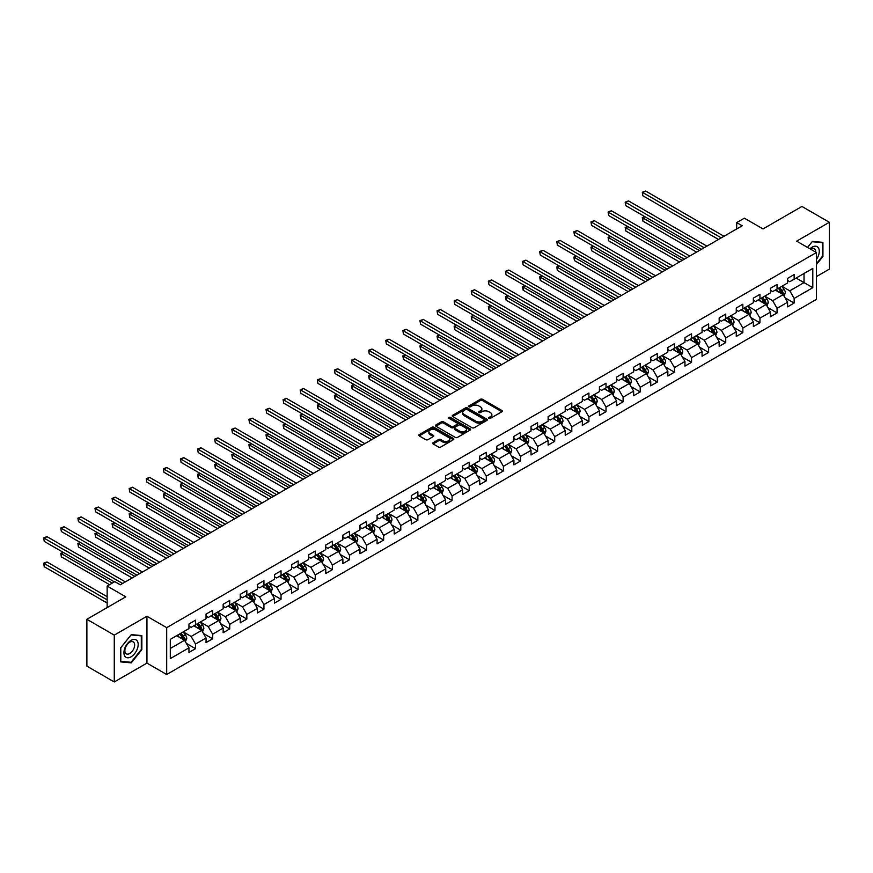 <?xml version="1.0" encoding="UTF-8"?>
<svg xmlns="http://www.w3.org/2000/svg" width="873" height="873" viewBox="0 0 873 873"><rect width="100%" height="100%" fill="white"/><g stroke="black" fill="none" stroke-linecap="round" stroke-linejoin="round"><path stroke-width="1.31" d="M488.945 418.342A1.069 0.611 0 0 0 490.451 418.342L501.888 411.74A1.517 0.884 0 0 0 502.335 411.118A1.517 0.884 0 0 0 501.888 410.496L482.518 399.31A1.517 0.884 0 0 0 480.368 399.31L468.932 405.912A1.069 0.611 0 0 0 470.438 406.785L471.922 405.934A4.867 2.815 0 0 1 478.808 405.934L480.423 406.862A4.867 2.815 0 0 1 481.852 408.848A4.867 2.815 0 0 1 480.423 410.834L478.939 411.696A1.069 0.611 0 0 0 480.445 412.558L481.929 411.707A4.867 2.815 0 0 1 488.815 411.707L490.43 412.645A4.867 2.815 0 0 1 491.859 414.631A4.867 2.815 0 0 1 490.43 416.617L488.945 417.469A1.069 0.611 0 0 0 488.945 418.342L488.945 417.469M433.117 442.687A1.517 0.884 0 0 0 432.681 443.298A1.517 0.884 0 0 0 433.117 443.921L438.562 447.063A1.517 0.884 0 0 0 440.712 447.063L453.403 439.73A1.517 0.884 0 0 0 453.851 439.108A1.517 0.884 0 0 0 453.403 438.486L434.034 427.301A1.517 0.884 0 0 0 431.884 427.301L419.182 434.634A1.517 0.884 0 0 0 418.745 435.256A1.517 0.884 0 0 0 419.182 435.878L425.751 439.665A1.517 0.884 0 0 0 427.901 439.665L433.335 436.533A1.517 0.884 0 0 0 433.783 435.911A1.517 0.884 0 0 0 433.335 435.289L430.083 433.412A4.07 2.346 0 0 1 428.894 431.742A4.07 2.346 0 0 1 431.404 429.571A4.07 2.346 0 0 1 435.834 430.083L448.591 437.449A4.07 2.346 0 0 1 449.781 439.108A4.07 2.346 0 0 1 447.271 441.28A4.07 2.346 0 0 1 442.84 440.767L440.712 439.545A1.517 0.884 0 0 0 438.562 439.545L433.117 442.687L433.117 443.921L438.562 440.81L438.562 439.545M816.408 276.599L829.35 269.124L829.35 222.288L801.938 206.454L763.013 228.933L744.374 218.174L736.703 222.604L742.192 225.769L120.31 584.801L114.832 581.636L107.15 586.067L107.15 607.586M114.276 635.129L114.276 681.966L146.948 663.109L146.948 616.262L114.276 635.129L86.874 619.295L125.788 596.826L107.15 586.067M146.948 616.262L166.688 627.654L816.408 252.537L816.408 299.384L166.688 674.502L166.688 627.654M829.35 222.288L796.678 241.144L816.408 252.537M472.031 427.737A1.517 0.884 0 0 0 474.181 427.737L486.883 420.404A1.517 0.884 0 0 0 487.32 419.782A1.517 0.884 0 0 0 486.883 419.16L467.502 407.986A1.517 0.884 0 0 0 465.353 407.986L452.651 415.308A1.517 0.884 0 0 0 452.214 415.93A1.517 0.884 0 0 0 452.651 416.552L472.031 427.737M449.366 418.571A1.069 0.611 0 0 1 450.446 418.724L450.446 417.458L470.143 428.829A1.517 0.884 0 0 1 470.591 429.451A1.517 0.884 0 0 1 470.143 430.073L457.441 437.406A1.517 0.884 0 0 1 455.291 437.406L435.922 426.22L435.922 424.976A1.517 0.884 0 0 0 435.474 425.598A1.517 0.884 0 0 0 435.922 426.22M435.922 424.976L441.356 421.834A1.517 0.884 0 0 1 443.506 421.834L451.363 426.373A1.517 0.884 0 0 0 453.513 426.373L457.125 424.289A1.517 0.884 0 0 0 457.572 423.667A1.517 0.884 0 0 0 457.125 423.045L448.94 418.331A1.069 0.611 0 0 1 450.446 417.458M114.276 681.966L86.874 666.143L86.874 619.295M186.364 643.39L195.519 648.672L195.519 644.056L206.05 637.977L206.05 642.593L212.63 638.796L212.63 634.18L223.15 628.102L223.15 632.718L229.73 628.92L229.73 624.304L240.261 618.226L240.261 622.842L246.83 619.044L246.83 614.428L257.36 608.35L257.36 612.966L263.941 609.168L263.941 604.553L274.46 598.474L274.46 603.101L281.041 599.293L281.041 594.677L291.571 588.598L291.571 593.225L298.14 589.428L298.14 584.801L308.671 578.723L308.671 583.35L315.251 579.552L315.251 574.925L325.771 568.847L325.771 573.474L332.351 569.676L332.351 565.049L342.882 558.971L342.882 563.598L349.462 559.8L349.462 555.173L359.982 549.106L359.982 553.722L366.562 549.925L366.562 545.309L377.081 539.23L377.081 543.846L383.662 540.049L383.662 535.433L394.192 529.354L394.192 533.97L400.772 530.173L400.772 525.557L411.292 519.479L411.292 524.095L417.872 520.297L417.872 515.681L428.403 509.603L428.403 514.219L434.972 510.421L434.972 505.805L445.503 499.727L445.503 504.343L452.083 500.545L452.083 495.929L462.603 489.851L462.603 494.478L469.183 490.681L469.183 486.054L479.714 479.975L479.714 484.602L486.283 480.805L486.283 476.178L496.813 470.1L496.813 474.726L503.394 470.929L503.394 466.302L513.913 460.224L513.913 464.851L520.494 461.053L520.494 456.426L531.024 450.348L531.024 454.975L537.593 451.177L537.593 446.55L548.124 440.483L548.124 445.099L554.704 441.301L554.704 436.686L565.224 430.607L565.224 435.223L571.804 431.426L571.804 426.81L582.335 420.731L582.335 425.347L588.915 421.55L588.915 416.934L599.435 410.856L599.435 415.472L606.015 411.674L606.015 407.058L616.534 400.98L616.534 405.596L623.115 401.798L623.115 397.182L633.645 391.104L633.645 395.731L640.225 391.922L640.225 387.306L650.745 381.228L650.745 385.855L657.325 382.058L657.325 377.431L667.856 371.352L667.856 375.979L674.425 372.182L674.425 367.555L684.956 361.477L684.956 366.103L691.536 362.306L691.536 357.679L702.056 351.601L702.056 356.228L708.636 352.43L708.636 347.803L719.166 341.736L719.166 346.352L725.736 342.554L725.736 337.927L736.266 331.86L736.266 336.476L742.847 332.678L742.847 328.062L753.366 321.984L753.366 326.6L759.947 322.803L759.947 318.187L770.477 312.108L770.477 316.724L777.057 312.927L777.057 308.311L787.577 302.233L787.577 306.849L794.157 303.051L794.157 298.435L812.796 287.675L812.796 268.426L804.022 273.489L804.022 282.612L812.796 287.675M195.519 648.672L188.95 652.469L188.95 647.853L170.3 658.613L170.3 639.363L188.95 628.604L188.95 623.988L195.519 620.19L195.519 624.806L206.05 618.728L206.05 614.112L212.63 610.314L212.63 614.93L223.15 608.852L223.15 604.236L229.73 600.438L229.73 605.054L240.261 598.976L240.261 594.36L246.83 590.563L246.83 595.179L257.36 589.111L257.36 584.484L263.941 580.687L263.941 585.314L274.46 579.236L274.46 574.609L281.041 570.811L281.041 575.438L291.571 569.36L291.571 564.733L298.14 560.935L298.14 565.562L308.671 559.484L308.671 554.857L315.251 551.059L315.251 555.686L325.771 549.608L325.771 544.981L332.351 541.184L332.351 545.811L342.882 539.732L342.882 535.116L349.462 531.319L349.462 535.935L359.982 529.856L359.982 525.24L366.562 521.443L366.562 526.059L377.081 519.981L377.081 515.365L383.662 511.567L383.662 516.183L394.192 510.105L394.192 505.489L400.772 501.691L400.772 506.307L411.292 500.229L411.292 495.613L417.872 491.815L417.872 496.431L428.403 490.353L428.403 485.737L434.972 481.94L434.972 486.556L445.503 480.488L445.503 475.861L452.083 472.064L452.083 476.691L462.603 470.612L462.603 465.986L469.183 462.188L469.183 466.815L479.714 460.737L479.714 456.11L486.283 452.312L486.283 456.939L496.813 450.861L496.813 446.234L503.394 442.436L503.394 447.063L513.913 440.985L513.913 436.369L520.494 432.561L520.494 437.187L531.024 431.109L531.024 426.493L537.593 422.696L537.593 427.312L548.124 421.233L548.124 416.617L554.704 412.82L554.704 417.436L565.224 411.358L565.224 406.742L571.804 402.944L571.804 407.56L582.335 401.482L582.335 396.866L588.915 393.068L588.915 397.684L599.435 391.606L599.435 386.99L606.015 383.192L606.015 387.808L616.534 381.741L616.534 377.114L623.115 373.317L623.115 377.933L633.645 371.865L633.645 367.238L640.225 363.441L640.225 368.068L650.745 361.989L650.745 357.363L657.325 353.565L657.325 358.192L667.856 352.114L667.856 347.487L674.425 343.689L674.425 348.316L684.956 342.238L684.956 337.611L691.536 333.813L691.536 338.44L702.056 332.362L702.056 327.746L708.636 323.938L708.636 328.564L719.166 322.486L719.166 317.87L725.736 314.073L725.736 318.689L736.266 312.61L736.266 307.994L742.847 304.197L742.847 308.813L753.366 302.735L753.366 298.119L759.947 294.321L759.947 298.937L770.477 292.859L770.477 288.243L777.057 284.445L777.057 289.061L787.577 282.983L787.577 278.367L794.157 274.569L794.157 279.185L812.796 268.426M193.773 625.821L201.663 630.382L191.132 636.45L183.243 631.899M188.95 626.072L191.132 627.338L195.519 624.806M191.132 636.45L195.519 644.056M201.663 630.382L206.05 637.977M210.873 615.945L218.763 620.507L208.243 626.585L200.343 622.023M206.05 616.196L208.243 617.462L212.63 614.93M208.243 626.585L212.63 634.18M218.763 620.507L223.15 628.102M227.973 606.069L235.874 610.631L225.343 616.709L217.453 612.148M223.15 606.32L225.343 607.586L229.73 605.054M225.343 616.709L229.73 624.304M235.874 610.631L240.261 618.226M245.084 596.194L252.974 600.755L242.454 606.833L234.553 602.272M240.261 596.445L242.454 597.71L246.83 595.179M242.454 606.833L246.83 614.428M252.974 600.755L257.36 608.35M262.184 586.318L270.073 590.879L259.554 596.957L251.653 592.396M257.36 586.58L259.554 587.845L263.941 585.314M259.554 596.957L263.941 604.553M270.073 590.879L274.46 598.474M279.284 576.442L287.184 581.003L276.654 587.082L268.764 582.52M274.46 576.704L276.654 577.97L281.041 575.438M276.654 587.082L281.041 594.677M287.184 581.003L291.571 588.598M296.394 566.577L304.284 571.128L293.764 577.206L285.864 572.644M291.571 566.828L293.764 568.094L298.14 565.562M293.764 577.206L298.14 584.801M304.284 571.128L308.671 578.723M313.494 556.701L321.384 561.252L310.864 567.33L302.975 562.769M308.671 556.952L310.864 558.218L315.251 555.686M310.864 567.33L315.251 574.925M321.384 561.252L325.771 568.847M330.594 546.825L338.495 551.376L327.964 557.454L320.075 552.904M325.771 547.076L327.964 548.342L332.351 545.811M327.964 557.454L332.351 565.049M338.495 551.376L342.882 558.971M347.705 536.95L355.595 541.5L345.075 547.578L337.174 543.028M342.882 537.201L345.075 538.466L349.462 535.935M345.075 547.578L349.462 555.173M355.595 541.5L359.982 549.106M364.805 527.074L372.706 531.635L362.175 537.703L354.285 533.152M359.982 527.325L362.175 528.591L366.562 526.059M362.175 537.703L366.562 545.309M372.706 531.635L377.081 539.23M381.916 517.198L389.805 521.759L379.275 527.838L371.385 523.276M377.081 517.449L379.275 518.715L383.662 516.183M379.275 527.838L383.662 535.433M389.805 521.759L394.192 529.354M399.016 507.322L406.905 511.884L396.386 517.962L388.485 513.4M394.192 507.573L396.386 508.839L400.772 506.307M396.386 517.962L400.772 525.557M406.905 511.884L411.292 519.479M416.115 497.446L424.016 502.008L413.486 508.086L405.596 503.525M411.292 497.697L413.486 498.963L417.872 496.431M413.486 508.086L417.872 515.681M424.016 502.008L428.403 509.603M433.226 487.571L441.116 492.132L430.585 498.21L422.696 493.649M428.403 487.821L430.585 489.087L434.972 486.556M430.585 498.21L434.972 505.805M441.116 492.132L445.503 499.727M450.326 477.695L458.216 482.256L447.696 488.334L439.796 483.773M445.503 477.957L447.696 479.222L452.083 476.691M447.696 488.334L452.083 495.929M458.216 482.256L462.603 489.851M467.426 467.819L475.327 472.38L464.796 478.459L456.906 473.897M462.603 468.081L464.796 469.347L469.183 466.815M464.796 478.459L469.183 486.054M475.327 472.38L479.714 479.975M484.537 457.954L492.427 462.504L481.907 468.583L474.006 464.021M479.714 458.205L481.907 459.471L486.283 456.939M481.907 468.583L486.283 476.178M492.427 462.504L496.813 470.1M501.637 448.078L509.526 452.629L499.007 458.707L491.106 454.156M496.813 448.329L499.007 449.595L503.394 447.063M499.007 458.707L503.394 466.302M509.526 452.629L513.913 460.224M518.737 438.202L526.637 442.753L516.107 448.831L508.217 444.281M513.913 438.453L516.107 439.719L520.494 437.187M516.107 448.831L520.494 456.426M526.637 442.753L531.024 450.348M535.847 428.327L543.737 432.877L533.217 438.955L525.317 434.405M531.024 428.578L533.217 429.843L537.593 427.312M533.217 438.955L537.593 446.55M543.737 432.877L548.124 440.483M552.947 418.451L560.837 423.012L550.317 429.079L542.428 424.529M548.124 418.702L550.317 419.968L554.704 417.436M550.317 429.079L554.704 436.686M560.837 423.012L565.224 430.607M570.047 408.575L577.948 413.136L567.417 419.215L559.528 414.653M565.224 408.826L567.417 410.092L571.804 407.56M567.417 419.215L571.804 426.81M577.948 413.136L582.335 420.731M587.158 398.699L595.048 403.261L584.528 409.339L576.627 404.777M582.335 398.95L584.528 400.216L588.915 397.684M584.528 409.339L588.915 416.934M595.048 403.261L599.435 410.856M604.258 388.823L612.159 393.385L601.628 399.463L593.738 394.902M599.435 389.074L601.628 390.34L606.015 387.808M601.628 399.463L606.015 407.058M612.159 393.385L616.534 400.98M621.369 378.947L629.258 383.509L618.728 389.587L610.838 385.026M616.534 379.209L618.728 380.475L623.115 377.933M618.728 389.587L623.115 397.182M629.258 383.509L633.645 391.104M638.469 369.072L646.358 373.633L635.839 379.711L627.938 375.15M633.645 369.334L635.839 370.599L640.225 368.068M635.839 379.711L640.225 387.306M646.358 373.633L650.745 381.228M655.568 359.196L663.469 363.757L652.939 369.836L645.049 365.274M650.745 359.458L652.939 360.724L657.325 358.192M652.939 369.836L657.325 377.431M663.469 363.757L667.856 371.352M672.679 349.331L680.569 353.881L670.038 359.96L662.149 355.398M667.856 349.582L670.038 350.848L674.425 348.316M670.038 359.96L674.425 367.555M680.569 353.881L684.956 361.477M689.779 339.455L697.669 344.006L687.149 350.084L679.249 345.533M684.956 339.706L687.149 340.972L691.536 338.44M687.149 350.084L691.536 357.679M697.669 344.006L702.056 351.601M706.879 329.579L714.78 334.13L704.249 340.208L696.359 335.658M702.056 329.83L704.249 331.096L708.636 328.564M704.249 340.208L708.636 347.803M714.78 334.13L719.166 341.736M723.99 319.704L731.88 324.265L721.36 330.332L713.459 325.782M719.166 319.954L721.36 321.22L725.736 318.689M721.36 330.332L725.736 337.927M731.88 324.265L736.266 331.86M741.09 309.828L748.979 314.389L738.46 320.456L730.559 315.906M736.266 310.079L738.46 311.345L742.847 308.813M738.46 320.456L742.847 328.062M748.979 314.389L753.366 321.984M758.19 299.952L766.09 304.513L755.56 310.592L747.67 306.03M753.366 300.203L755.56 301.469L759.947 298.937M755.56 310.592L759.947 318.187M766.09 304.513L770.477 312.108M775.3 290.076L783.19 294.637L772.67 300.716L764.77 296.154M770.477 290.327L772.67 291.593L777.057 289.061M772.67 300.716L777.057 308.311M783.19 294.637L787.577 302.233M796.132 278.05L804.022 282.612L789.77 290.84L781.881 286.279M787.577 280.451L789.77 281.717L794.157 279.185M789.77 290.84L794.157 298.435M146.948 663.109L166.688 674.502M736.703 222.604L736.703 228.933M170.3 648.486L184.563 640.258L176.662 635.697M184.563 640.258L188.95 647.853M785.002 297.769L794.157 303.051M767.902 307.645L777.057 312.927M750.791 317.521L759.947 322.803M733.691 327.397L742.847 332.678M716.58 337.273L725.736 342.554M699.48 347.138L708.636 352.43M682.38 357.013L691.536 362.306M665.27 366.889L674.425 372.182M648.17 376.765L657.325 382.058M631.07 386.641L640.225 391.922M613.959 396.517L623.115 401.798M596.859 406.392L606.015 411.674M579.759 416.268L588.915 421.55M562.649 426.144L571.804 431.426M545.549 436.02L554.704 441.301M528.449 445.896L537.593 451.177M511.338 455.761L520.494 461.053M494.238 465.636L503.394 470.929M477.127 475.512L486.283 480.805M460.027 485.388L469.183 490.681M442.927 495.264L452.083 500.545M425.817 505.14L434.972 510.421M408.717 515.015L417.872 520.297M391.617 524.891L400.772 530.173M374.506 534.767L383.662 540.049M357.406 544.643L366.562 549.925M340.306 554.519L349.462 559.8M323.196 564.384L332.351 569.676M306.096 574.259L315.251 579.552M288.996 584.135L298.14 589.428M271.885 594.011L281.041 599.293M254.785 603.887L263.941 609.168M237.674 613.763L246.83 619.044M220.574 623.638L229.73 628.92M203.474 633.514L212.63 638.796M816.408 264.574L822.933 256.466L822.933 242.356L812.359 241.406L807.525 247.408M120.692 661.898L131.277 662.847L141.852 649.676L141.852 635.577L131.277 634.627L120.692 647.788L120.692 661.898M822.388 256.149L822.933 256.466M141.306 649.359L141.852 649.676M130.153 662.192L131.277 662.847M489.371 418.494L490.43 417.883A4.867 2.815 0 0 0 491.859 415.897L491.859 414.631M481.852 408.848L481.852 410.114A4.867 2.815 0 0 1 480.423 412.1L479.364 412.711M501.888 410.496L501.888 411.74L482.518 400.576A1.517 0.884 0 0 0 480.368 400.576L469.358 406.938M486.883 419.16L486.883 420.404L467.502 409.251A1.517 0.884 0 0 0 465.353 409.251L452.672 416.563M484.188 420.219A1.069 0.611 0 0 0 484.188 419.356L467.186 409.535A1.069 0.611 0 0 0 465.68 409.535L464.12 410.43A4.867 2.815 0 0 0 462.69 412.427A4.867 2.815 0 0 0 464.12 414.413L475.741 421.124A4.867 2.815 0 0 0 482.627 421.124L484.188 420.219L484.188 421.484A1.069 0.611 0 0 0 484.504 421.048L484.504 419.782M462.69 412.427L462.69 413.693A4.867 2.815 0 0 0 464.12 415.679L464.12 414.413M484.188 421.484L482.627 422.39A4.867 2.815 0 0 1 475.741 422.39L464.12 415.679M435.943 426.231L441.356 423.099L441.356 421.834M457.572 423.667L457.572 424.933A1.517 0.884 0 0 1 457.125 425.555L453.513 427.639A1.517 0.884 0 0 1 451.363 427.639L443.506 423.099A1.517 0.884 0 0 0 441.356 423.099M450.446 418.724L470.121 430.083M459.514 431.076A4.07 2.346 0 0 0 463.956 431.589A4.07 2.346 0 0 0 466.466 429.418A4.07 2.346 0 0 0 465.276 427.759L460.78 425.162A1.517 0.884 0 0 0 458.631 425.162L455.019 427.246A1.517 0.884 0 0 0 454.582 427.868A1.517 0.884 0 0 0 455.019 428.479L459.514 431.076L459.514 432.342A4.07 2.346 0 0 0 463.956 432.855A4.07 2.346 0 0 0 466.466 430.684L466.466 429.418M454.582 427.868L454.582 429.134A1.517 0.884 0 0 0 455.019 429.756L455.019 428.479M459.514 432.342L455.019 429.756M449.781 439.108L449.781 440.374A4.07 2.346 0 0 1 447.271 442.546A4.07 2.346 0 0 1 442.84 442.033L440.712 440.81A1.517 0.884 0 0 0 438.562 440.81M428.894 431.742L428.894 433.008A4.07 2.346 0 0 0 430.083 434.678L430.083 433.412M433.335 435.289L433.335 436.533L430.083 434.678M453.403 438.486L453.403 439.73L434.034 428.567A1.517 0.884 0 0 0 431.884 428.567L419.204 435.889L419.182 434.634M784.063 296.133L785.362 292.848A4.114 2.368 -120 0 0 784.052 289.356L781.793 286.333M777.843 291.549L776.304 289.498M644.972 216.733L642.888 217.934L642.888 221.098L696.578 252.101M778.389 288.297L780.648 291.309A4.114 2.368 60 0 1 781.826 293.786L783.146 293.022A4.114 2.368 -120 0 0 781.968 290.556L779.709 287.533M778.672 288.123L781.182 291.484A2.095 1.211 60 0 1 781.564 292.117L783.146 293.022M642.888 221.098L642.288 217.584L699.317 250.518M642.288 217.584L644.732 216.591M721.24 237.86L642.888 192.617L645.627 191.034L723.99 236.277M718.501 239.442L642.888 195.781L642.288 192.267L645.627 191.034M642.888 195.781L642.288 192.267M816.408 259.499A10.083 5.816 120 0 0 818.307 255.942A10.083 5.816 120 0 0 817.685 247.015A10.083 5.816 120 0 0 809.958 248.816M821.711 242.247L822.388 242.639L822.388 256.302L816.408 263.733M807.547 247.43L812.141 241.723L822.388 242.639M815.709 252.133A6.897 3.983 120 0 0 814.291 248.663A6.897 3.983 120 0 0 810.57 249.165M131.059 656.834A10.083 5.816 120 0 0 138.185 644.492A10.083 5.816 120 0 0 131.059 640.378A10.083 5.816 120 0 0 123.933 652.72A10.083 5.816 120 0 0 131.059 656.834M129.761 653.495A6.897 3.983 120 0 0 134.267 647.417A6.897 3.983 120 0 0 133.209 641.884A6.897 3.983 120 0 0 129.761 642.222A6.897 3.983 120 0 0 125.254 648.301A6.897 3.983 120 0 0 126.312 653.833A6.897 3.983 120 0 0 129.761 653.495M120.801 647.69L131.059 634.944L141.306 635.86L141.306 649.523L131.059 662.28L120.801 661.363L120.78 647.679M140.629 635.468L141.306 635.86M766.952 306.008L768.262 302.724A4.114 2.368 -120 0 0 766.952 299.221L764.683 296.209M760.743 301.425L759.204 299.374M627.862 226.609L625.777 227.809L625.777 230.974L679.467 261.976M761.289 298.162L763.548 301.185A4.114 2.368 60 0 1 764.726 303.662L766.036 302.898A4.114 2.368 -120 0 0 764.868 300.432L762.598 297.409M761.572 297.999L764.082 301.349A2.095 1.211 60 0 1 764.464 301.993L766.036 302.898M625.777 230.974L625.177 227.46L682.217 260.394M625.177 227.46L627.622 226.467M749.852 315.884L751.151 312.599A4.114 2.368 -120 0 0 749.842 309.097L747.583 306.085M743.632 311.301L742.094 309.249M610.762 236.485L608.677 237.685L608.677 240.85L662.367 271.852M744.178 308.038L746.448 311.061A4.114 2.368 60 0 1 747.615 313.538L748.936 312.774A4.114 2.368 -120 0 0 747.757 310.308L745.498 307.285M744.473 307.874L746.982 311.224A2.095 1.211 60 0 1 747.353 311.868L748.936 312.774M608.677 240.85L608.077 237.336L665.106 270.27M608.077 237.336L610.522 236.343M704.14 247.725L625.777 202.492L628.527 200.91L706.879 246.142M701.401 249.307L625.777 205.657L625.177 202.143L628.527 200.91M625.777 205.657L625.177 202.143M687.04 257.6L608.677 212.368L611.416 210.786L689.779 256.018M684.301 259.183L608.677 215.533L608.077 212.019L611.416 210.786M608.677 215.533L608.077 212.019M732.742 325.76L734.051 322.475A4.114 2.368 -120 0 0 732.742 318.972L730.472 315.95M726.532 321.177L724.994 319.125M593.662 246.361L591.578 247.561L591.578 250.726L645.267 281.717M727.078 317.914L729.337 320.937A4.114 2.368 60 0 1 730.515 323.414L731.836 322.65A4.114 2.368 -120 0 0 730.657 320.184L728.398 317.161M727.362 317.75L729.872 321.1A2.095 1.211 60 0 1 730.254 321.744L731.836 322.65M591.578 250.726L590.966 247.212L648.006 280.135M590.966 247.212L593.422 246.219M715.642 335.636L716.951 332.351A4.114 2.368 -120 0 0 715.631 328.848L713.372 325.825M709.433 331.042L707.894 328.99M576.551 256.236L574.467 257.437L574.467 260.601L628.156 291.593M709.978 327.79L712.237 330.812A4.114 2.368 60 0 1 713.416 333.279L714.725 332.526A4.114 2.368 -120 0 0 713.557 330.049L711.288 327.037M710.262 327.626L712.772 330.976A2.095 1.211 60 0 1 713.154 331.609L714.725 332.526M574.467 260.601L573.867 257.088L630.906 290.011M573.867 257.088L576.311 256.095M698.542 345.512L699.84 342.227A4.114 2.368 -120 0 0 698.531 338.724L696.272 335.701M692.322 340.917L690.783 338.866M559.451 266.101L557.367 267.313L557.367 270.477L611.056 301.469M692.867 337.665L695.137 340.688A4.114 2.368 60 0 1 696.305 343.154L697.625 342.402A4.114 2.368 -120 0 0 696.447 339.924L694.188 336.913M693.151 337.502L695.672 340.852A2.095 1.211 60 0 1 696.043 341.485L697.625 342.402M557.367 270.477L556.767 266.963L613.795 299.886M556.767 266.963L559.211 265.97M669.929 267.476L591.578 222.244L594.317 220.662L672.679 265.894M667.19 269.059L591.578 225.409L590.966 221.895L594.317 220.662M591.578 225.409L590.966 221.895M652.829 277.352L574.467 232.109L577.217 230.527L655.568 275.77M650.09 278.934L574.467 235.274L573.867 231.771L577.217 230.527M574.467 235.274L573.867 231.771M635.73 287.228L557.367 241.985L560.106 240.402L638.469 285.646M632.99 288.81L557.367 245.149L556.767 241.635L560.106 240.402M557.367 245.149L556.767 241.635M618.619 297.104L540.267 251.861L543.006 250.278L621.369 295.521M615.88 298.686L540.267 255.025L539.656 251.511L543.006 250.278M540.267 255.025L539.656 251.511M601.519 306.98L523.156 261.736L525.895 260.154L604.258 305.397M598.78 308.562L523.156 264.901L522.556 261.387L525.895 260.154M523.156 264.901L522.556 261.387M584.419 316.855L506.056 271.612L508.795 270.03L587.158 315.273M581.669 318.438L506.056 274.777L505.456 271.263L508.795 270.03M506.056 274.777L505.456 271.263M567.308 326.731L488.956 281.488L491.695 279.906L570.047 325.149M564.569 328.313L488.956 284.653L488.345 281.139L491.695 279.906M488.956 284.653L488.345 281.139M550.208 336.607L471.846 291.364L474.585 289.781L552.947 335.025M547.469 338.189L471.846 294.528L471.245 291.015L474.585 289.781M471.846 294.528L471.245 291.015M533.108 346.483L454.746 301.24L457.485 299.657L535.847 344.9M530.358 348.065L454.746 304.404L454.146 300.89L457.485 299.657M454.746 304.404L454.146 300.89M515.998 356.348L437.635 311.115L440.385 309.533L518.737 354.765M513.259 357.93L437.635 314.28L437.035 310.766L440.385 309.533M437.635 314.28L437.035 310.766M498.898 366.224L420.535 320.991L423.274 319.409L501.637 364.641M496.159 367.806L420.535 324.156L419.935 320.642L423.274 319.409M420.535 324.156L419.935 320.642M481.787 376.099L403.435 330.867L406.174 329.274L484.537 374.517M479.048 377.682L403.435 334.032L402.835 330.518L406.174 329.274M403.435 334.032L402.835 330.518M464.687 385.975L386.324 340.732L389.074 339.15L467.426 384.393M461.948 387.557L386.324 343.897L385.724 340.394L389.074 339.15M386.324 343.897L385.724 340.394M447.587 395.851L369.224 350.608L371.963 349.025L450.326 394.269M444.848 397.433L369.224 353.772L368.624 350.259L371.963 349.025M369.224 353.772L368.624 350.259M430.476 405.727L352.125 360.484L354.864 358.901L433.226 404.144M427.737 407.309L352.125 363.648L351.513 360.134L354.864 358.901M352.125 363.648L351.513 360.134M413.376 415.603L335.014 370.359L337.764 368.777L416.115 414.02M410.637 417.185L335.014 373.524L334.414 370.01L337.764 368.777M335.014 373.524L334.414 370.01M396.277 425.478L317.914 380.235L320.653 378.653L399.016 423.896M393.537 427.061L317.914 383.4L317.314 379.886L320.653 378.653M317.914 383.4L317.314 379.886M379.166 435.354L300.814 390.111L303.553 388.529L381.916 433.772M376.427 436.937L300.814 393.276L300.203 389.762L303.553 388.529M300.814 393.276L300.203 389.762M362.066 445.23L283.703 399.987L286.442 398.404L364.805 443.648M359.327 446.812L283.703 403.151L283.103 399.638L286.442 398.404M283.703 403.151L283.103 399.638M681.431 355.387L682.741 352.103A4.114 2.368 -120 0 0 681.431 348.6L679.161 345.577M675.222 350.793L673.683 348.742M542.351 275.977L540.267 277.188L540.267 280.353L593.956 311.345M675.767 347.541L678.026 350.564A4.114 2.368 60 0 1 679.205 353.03L680.525 352.277A4.114 2.368 -120 0 0 679.347 349.8L677.077 346.777M676.051 347.378L678.561 350.728A2.095 1.211 60 0 1 678.943 351.361L680.525 352.277M540.267 280.353L539.656 276.839L596.695 309.762M539.656 276.839L542.1 275.846M664.331 365.263L665.641 361.979A4.114 2.368 -120 0 0 664.32 358.476L662.061 355.453M658.122 360.669L656.583 358.617M525.24 285.853L523.156 287.053L523.156 290.229L576.846 321.22M658.668 357.417L660.926 360.44A4.114 2.368 60 0 1 662.105 362.906L663.415 362.153A4.114 2.368 -120 0 0 662.236 359.676L659.977 356.653M658.951 357.253L661.461 360.604A2.095 1.211 60 0 1 661.843 361.236L663.415 362.153M523.156 290.229L522.556 286.715L579.596 319.638M522.556 286.715L525 285.711M647.231 375.139L648.53 371.843A4.114 2.368 -120 0 0 647.22 368.351L644.961 365.329M641.011 370.545L639.473 368.493M508.141 295.729L506.056 296.929L506.056 300.094L559.746 331.096M641.557 367.293L643.827 370.316A4.114 2.368 60 0 1 644.994 372.782L646.315 372.029A4.114 2.368 -120 0 0 645.136 369.552L642.877 366.529M641.841 367.129L644.35 370.479A2.095 1.211 60 0 1 644.732 371.112L646.315 372.029M506.056 300.094L505.456 296.58L562.485 329.514M505.456 296.58L507.9 295.587M630.12 385.004L631.43 381.719A4.114 2.368 -120 0 0 630.12 378.227L627.851 375.204M623.911 380.421L622.373 378.369M491.03 305.605L488.956 306.805L488.956 309.97L542.646 340.972M624.457 377.169L626.716 380.192A4.114 2.368 60 0 1 627.894 382.658L629.215 381.894A4.114 2.368 -120 0 0 628.036 379.428L625.766 376.405M624.741 377.005L627.25 380.355A2.095 1.211 60 0 1 627.632 380.988L629.215 381.894M488.956 309.97L488.345 306.456L545.385 339.39M488.345 306.456L490.79 305.463M613.021 394.88L614.319 391.595A4.114 2.368 -120 0 0 613.01 388.103L610.751 385.08M606.8 390.296L605.273 388.245M473.93 315.48L471.846 316.681L471.846 319.845L525.535 350.848M607.346 387.045L609.616 390.056A4.114 2.368 60 0 1 610.794 392.534L612.104 391.77A4.114 2.368 -120 0 0 610.925 389.303L608.667 386.281M607.641 386.87L610.151 390.231A2.095 1.211 60 0 1 610.533 390.864L612.104 391.77M471.846 319.845L471.245 316.332L528.274 349.265M471.245 316.332L473.69 315.339M595.921 404.756L597.219 401.471A4.114 2.368 -120 0 0 595.91 397.979L593.651 394.956M589.701 400.172L588.162 398.121M456.83 325.356L454.746 326.557L454.746 329.721L508.435 360.724M590.246 396.92L592.505 399.932A4.114 2.368 60 0 1 593.684 402.409L595.004 401.645A4.114 2.368 -120 0 0 593.826 399.179L591.567 396.156M590.53 396.746L593.04 400.096A2.095 1.211 60 0 1 593.422 400.74L595.004 401.645M454.746 329.721L454.146 326.207L511.174 359.141M454.146 326.207L456.59 325.214M578.81 414.631L580.119 411.347A4.114 2.368 -120 0 0 578.81 407.844L576.54 404.832M572.601 410.048L571.062 407.997M439.719 335.232L437.635 336.432L437.635 339.597L491.335 370.599M573.146 406.785L575.405 409.808A4.114 2.368 60 0 1 576.584 412.285L577.893 411.521A4.114 2.368 -120 0 0 576.726 409.055L574.456 406.032M573.43 406.622L575.94 409.972A2.095 1.211 60 0 1 576.322 410.616L577.893 411.521M437.635 339.597L437.035 336.083L494.074 369.017M437.035 336.083L439.479 335.09M561.71 424.507L563.009 421.223A4.114 2.368 -120 0 0 561.699 417.72L559.44 414.708M555.49 419.924L553.951 417.872M422.619 345.108L420.535 346.308L420.535 349.473L474.225 380.475M556.036 416.661L558.305 419.684A4.114 2.368 60 0 1 559.484 422.161L560.793 421.397A4.114 2.368 -120 0 0 559.615 418.931L557.356 415.908M556.33 416.497L558.84 419.848A2.095 1.211 60 0 1 559.222 420.491L560.793 421.397M420.535 349.473L419.935 345.959L476.964 378.882M419.935 345.959L422.379 344.966M544.61 434.383L545.909 431.098A4.114 2.368 -120 0 0 544.599 427.595L542.329 424.573M538.39 429.8L536.851 427.737M405.519 354.984L403.435 356.184L403.435 359.349L457.125 390.34M538.936 426.537L541.195 429.56A4.114 2.368 60 0 1 542.373 432.037L543.693 431.273A4.114 2.368 -120 0 0 542.515 428.796L540.256 425.784M539.219 426.373L541.729 429.723A2.095 1.211 60 0 1 542.111 430.356L543.693 431.273M403.435 359.349L402.835 355.835L459.864 388.758M402.835 355.835L405.279 354.842M527.499 444.259L528.809 440.974A4.114 2.368 -120 0 0 527.499 437.471L525.23 434.448M521.29 439.665L519.751 437.613M388.409 364.849L386.324 366.06L386.324 369.224L440.014 400.216M521.836 436.413L524.095 439.435A4.114 2.368 60 0 1 525.273 441.902L526.583 441.149A4.114 2.368 -120 0 0 525.415 438.672L523.145 435.66M522.119 436.249L524.629 439.599A2.095 1.211 60 0 1 525.011 440.232L526.583 441.149M386.324 369.224L385.724 365.711L442.764 398.634M385.724 365.711L388.169 364.718M510.399 454.135L511.698 450.85A4.114 2.368 -120 0 0 510.389 447.347L508.13 444.324M504.179 449.54L502.641 447.489M371.309 374.724L369.224 375.936L369.224 379.1L422.914 410.092M504.725 446.289L506.995 449.311A4.114 2.368 60 0 1 508.162 451.778L509.483 451.025A4.114 2.368 -120 0 0 508.304 448.547L506.045 445.525M505.02 446.125L507.529 449.475A2.095 1.211 60 0 1 507.9 450.108L509.483 451.025M369.224 379.1L368.624 375.586L425.653 408.509M368.624 375.586L371.069 374.593M493.289 464.01L494.598 460.726A4.114 2.368 -120 0 0 493.289 457.223L491.019 454.2M487.079 459.416L485.541 457.365M354.209 384.6L352.125 385.811L352.125 388.976L405.814 419.968M487.625 456.164L489.884 459.187A4.114 2.368 60 0 1 491.062 461.653L492.383 460.9A4.114 2.368 -120 0 0 491.204 458.423L488.945 455.4M487.909 456.001L490.419 459.351A2.095 1.211 60 0 1 490.801 459.984L492.383 460.9M352.125 388.976L351.513 385.462L408.553 418.385M351.513 385.462L353.969 384.469M476.189 473.886L477.498 470.602A4.114 2.368 -120 0 0 476.178 467.099L473.919 464.076M469.98 469.292L468.441 467.241M337.098 394.476L335.014 395.676L335.014 398.841L388.703 429.843M470.525 466.04L472.784 469.063A4.114 2.368 60 0 1 473.963 471.529L475.272 470.776A4.114 2.368 -120 0 0 474.104 468.299L471.835 465.276M470.809 465.876L473.319 469.227A2.095 1.211 60 0 1 473.701 469.86L475.272 470.776M335.014 398.841L334.414 395.338L391.453 428.261M334.414 395.338L336.858 394.334M459.089 483.762L460.387 480.466A4.114 2.368 -120 0 0 459.078 476.974L456.819 473.952M452.869 479.168L451.33 477.116M319.998 404.352L317.914 405.552L317.914 408.717L371.603 439.719M453.414 475.916L455.684 478.939A4.114 2.368 60 0 1 456.852 481.405L458.172 480.641A4.114 2.368 -120 0 0 456.994 478.175L454.735 475.152M453.698 475.752L456.219 479.102A2.095 1.211 60 0 1 456.59 479.735L458.172 480.641M317.914 408.717L317.314 405.203L374.342 438.137M317.314 405.203L319.758 404.21M441.978 493.627L443.288 490.342A4.114 2.368 -120 0 0 441.978 486.85L439.708 483.828M435.769 489.044L434.23 486.992M302.898 414.228L300.814 415.428L300.814 418.593L354.503 449.595M436.314 485.792L438.573 488.815A4.114 2.368 60 0 1 439.752 491.281L441.072 490.517A4.114 2.368 -120 0 0 439.894 488.051L437.624 485.028M436.598 485.628L439.108 488.978A2.095 1.211 60 0 1 439.49 489.611L441.072 490.517M300.814 418.593L300.203 415.079L357.243 448.013M300.203 415.079L302.647 414.086M424.878 503.503L426.188 500.218A4.114 2.368 -120 0 0 424.867 496.726L422.608 493.703M418.658 498.92L417.13 496.868M285.787 424.103L283.703 425.304L283.703 428.468L337.393 459.471M419.215 495.668L421.473 498.679A4.114 2.368 60 0 1 422.652 501.157L423.962 500.393A4.114 2.368 -120 0 0 422.783 497.926L420.524 494.904M419.498 495.493L422.008 498.854A2.095 1.211 60 0 1 422.39 499.487L423.962 500.393M283.703 428.468L283.103 424.955L340.143 457.889M283.103 424.955L285.547 423.962M407.778 513.379L409.077 510.094A4.114 2.368 -120 0 0 407.767 506.602L405.509 503.579M401.558 508.795L400.02 506.744M268.688 433.979L266.603 435.18L266.603 438.344L320.293 469.347M402.104 505.543L404.374 508.555A4.114 2.368 60 0 1 405.541 511.032L406.862 510.269A4.114 2.368 -120 0 0 405.683 507.802L403.424 504.78M402.388 505.369L404.897 508.719A2.095 1.211 60 0 1 405.279 509.363L406.862 510.269M266.603 438.344L266.003 434.83L323.032 467.764M266.003 434.83L268.447 433.837M390.668 523.254L391.977 519.97A4.114 2.368 -120 0 0 390.668 516.467L388.398 513.455M384.458 518.671L382.92 516.62M251.577 443.855L249.503 445.055L249.503 448.22L303.193 479.222M385.004 515.408L387.263 518.431A4.114 2.368 60 0 1 388.441 520.908L389.762 520.144A4.114 2.368 -120 0 0 388.583 517.678L386.313 514.655M385.288 515.245L387.798 518.595A2.095 1.211 60 0 1 388.179 519.239L389.762 520.144M249.503 448.22L248.892 444.706L305.932 477.64M248.892 444.706L251.337 443.713M373.568 533.13L374.866 529.846A4.114 2.368 -120 0 0 373.557 526.343L371.298 523.331M367.347 528.547L365.82 526.495M234.477 453.731L232.393 454.931L232.393 458.096L286.082 489.087M367.893 525.284L370.163 528.307A4.114 2.368 60 0 1 371.341 530.784L372.651 530.02A4.114 2.368 -120 0 0 371.472 527.554L369.214 524.531M368.188 525.12L370.698 528.471A2.095 1.211 60 0 1 371.08 529.114L372.651 530.02M232.393 458.096L231.792 454.582L288.821 487.505M231.792 454.582L234.237 453.589M356.468 543.006L357.766 539.721A4.114 2.368 -120 0 0 356.457 536.218L354.198 533.196M350.248 538.412L348.709 536.36M217.377 463.607L215.293 464.807L215.293 467.972L268.982 498.963M350.793 535.16L353.052 538.183A4.114 2.368 60 0 1 354.231 540.66L355.551 539.896A4.114 2.368 -120 0 0 354.373 537.419L352.114 534.407M351.077 534.996L353.587 538.346A2.095 1.211 60 0 1 353.969 538.979L355.551 539.896M215.293 467.972L214.693 464.458L271.721 497.381M214.693 464.458L217.137 463.465M339.357 552.882L340.666 549.597A4.114 2.368 -120 0 0 339.357 546.094L337.087 543.071M333.148 548.288L331.609 546.236M200.266 473.472L198.182 474.683L198.182 477.847L251.882 508.839M333.693 545.036L335.952 548.058A4.114 2.368 60 0 1 337.131 550.525L338.44 549.772A4.114 2.368 -120 0 0 337.273 547.295L335.003 544.283M333.977 544.872L336.487 548.222A2.095 1.211 60 0 1 336.869 548.855L338.44 549.772M198.182 477.847L197.582 474.334L254.621 507.257M197.582 474.334L200.026 473.341M322.257 562.758L323.556 559.473A4.114 2.368 -120 0 0 322.246 555.97L319.987 552.947M316.037 558.163L314.498 556.112M183.166 483.347L181.082 484.559L181.082 487.723L234.772 518.715M316.583 554.912L318.852 557.934A4.114 2.368 60 0 1 320.031 560.401L321.34 559.648A4.114 2.368 -120 0 0 320.162 557.17L317.903 554.148M316.877 554.748L319.387 558.098A2.095 1.211 60 0 1 319.769 558.731L321.34 559.648M181.082 487.723L180.482 484.209L237.511 517.132M180.482 484.209L182.926 483.216M305.146 572.633L306.456 569.349A4.114 2.368 -120 0 0 305.146 565.846L302.876 562.823M298.937 568.039L297.398 565.988M166.066 493.223L163.982 494.424L163.982 497.599L217.672 528.591M299.483 564.787L301.742 567.81A4.114 2.368 60 0 1 302.92 570.276L304.241 569.523A4.114 2.368 -120 0 0 303.062 567.046L300.803 564.023M299.766 564.624L302.276 567.974A2.095 1.211 60 0 1 302.658 568.607L304.241 569.523M163.982 497.599L163.382 494.085L220.411 527.008M163.382 494.085L165.826 493.092M288.046 582.509L289.356 579.214A4.114 2.368 -120 0 0 288.035 575.722L285.777 572.699M281.837 577.915L280.298 575.864M148.956 503.099L146.871 504.299L146.871 507.464L200.561 538.466M282.383 574.663L284.642 577.686A4.114 2.368 60 0 1 285.82 580.152L287.13 579.399A4.114 2.368 -120 0 0 285.962 576.922L283.692 573.899M282.666 574.499L285.176 577.85A2.095 1.211 60 0 1 285.558 578.483L287.13 579.399M146.871 507.464L146.271 503.961L203.311 536.884M146.271 503.961L148.716 502.957M270.946 592.374L272.245 589.089A4.114 2.368 -120 0 0 270.936 585.597L268.677 582.575M264.726 587.791L263.188 585.739M131.856 512.975L129.771 514.175L129.771 517.34L183.461 548.342M265.272 584.539L267.542 587.562A4.114 2.368 60 0 1 268.709 590.028L270.03 589.264A4.114 2.368 -120 0 0 268.851 586.798L266.592 583.775M265.567 584.375L268.076 587.725A2.095 1.211 60 0 1 268.447 588.358L270.03 589.264M129.771 517.34L129.171 513.826L186.2 546.76M129.171 513.826L131.616 512.833M344.966 455.095L266.603 409.863L269.342 408.28L347.705 453.513M342.216 456.688L266.603 413.027L266.003 409.513L269.342 408.28M266.603 413.027L266.003 409.513M327.855 464.971L249.503 419.738L252.242 418.156L330.594 463.388M325.116 466.553L249.503 422.903L248.892 419.389L252.242 418.156M249.503 422.903L248.892 419.389M310.755 474.847L232.393 429.614L235.132 428.032L313.494 473.264M308.016 476.429L232.393 432.779L231.792 429.265L235.132 428.032M232.393 432.779L231.792 429.265M293.655 484.722L215.293 439.479L218.032 437.897L296.394 483.14M290.905 486.305L215.293 442.655L214.693 439.141L218.032 437.897M215.293 442.655L214.693 439.141M276.545 494.598L198.182 449.355L200.932 447.773L279.284 493.016M273.806 496.18L198.182 452.52L197.582 449.006L200.932 447.773M198.182 452.52L197.582 449.006M259.445 504.474L181.082 459.231L183.821 457.648L262.184 502.892M256.706 506.056L181.082 462.395L180.482 458.882L183.821 457.648M181.082 462.395L180.482 458.882M242.334 514.35L163.982 469.107L166.721 467.524L245.084 512.767M239.595 515.932L163.982 472.271L163.382 468.757L166.721 467.524M163.982 472.271L163.382 468.757M225.234 524.226L146.871 478.982L149.621 477.4L227.973 522.643M222.495 525.808L146.871 482.147L146.271 478.633L149.621 477.4M146.871 482.147L146.271 478.633M208.134 534.101L129.771 488.858L132.51 487.276L210.873 532.519M205.395 535.684L129.771 492.023L129.171 488.509L132.51 487.276M129.771 492.023L129.171 488.509M253.836 602.25L255.145 598.965A4.114 2.368 -120 0 0 253.836 595.473L251.566 592.451M247.626 597.667L246.088 595.615M114.756 522.851L112.672 524.051L112.672 527.216L166.361 558.218M248.172 594.415L250.431 597.427A4.114 2.368 60 0 1 251.61 599.904L252.93 599.14A4.114 2.368 -120 0 0 251.751 596.674L249.492 593.651M248.456 594.251L250.966 597.601A2.095 1.211 60 0 1 251.348 598.234L252.93 599.14M112.672 527.216L112.06 523.702L169.1 556.636M112.06 523.702L114.516 522.709M191.023 543.977L112.672 498.734L115.411 497.152L193.773 542.395M188.284 545.56L112.672 501.899L112.06 498.385L115.411 497.152M112.672 501.899L112.06 498.385M236.736 612.126L238.045 608.841A4.114 2.368 -120 0 0 236.725 605.349L234.466 602.326M230.527 607.543L228.988 605.491M97.645 532.726L95.561 533.927L95.561 537.091L149.25 568.094M231.072 604.291L233.331 607.302A4.114 2.368 60 0 1 234.51 609.78L235.819 609.016A4.114 2.368 -120 0 0 234.651 606.549L232.382 603.527M231.356 604.116L233.866 607.477A2.095 1.211 60 0 1 234.248 608.11L235.819 609.016M95.561 537.091L94.961 533.578L152 566.512M94.961 533.578L97.405 532.585M173.923 553.853L95.561 508.61L98.311 507.027L176.662 552.271M171.184 555.435L95.561 511.774L94.961 508.261L98.311 507.027M95.561 511.774L94.961 508.261M219.636 622.002L220.934 618.717A4.114 2.368 -120 0 0 219.625 615.214L217.366 612.202M213.416 617.418L211.877 615.367M80.545 542.602L78.461 543.803L78.461 546.967L132.15 577.97M213.961 614.155L216.231 617.178A4.114 2.368 60 0 1 217.399 619.655L218.719 618.892A4.114 2.368 -120 0 0 217.541 616.425L215.282 613.403M214.245 613.992L216.766 617.342A2.095 1.211 60 0 1 217.137 617.986L218.719 618.892M78.461 546.967L77.861 543.453L134.889 576.387M77.861 543.453L80.305 542.46M156.824 563.718L78.461 518.486L81.2 516.903L159.563 562.136M154.074 565.3L78.461 521.65L77.861 518.136L81.2 516.903M78.461 521.65L77.861 518.136M202.525 631.877L203.835 628.593A4.114 2.368 -120 0 0 202.525 625.09L200.255 622.078M196.316 627.294L194.777 625.243M63.445 552.478L61.361 553.678L61.361 556.843L109.562 584.681M196.862 624.031L199.12 627.054A4.114 2.368 60 0 1 200.299 629.531L201.619 628.767A4.114 2.368 -120 0 0 200.441 626.301L198.171 623.278M197.145 623.868L199.655 627.218A2.095 1.211 60 0 1 200.037 627.862L201.619 628.767M61.361 556.843L60.75 553.329L112.301 583.088M60.75 553.329L63.194 552.336M139.713 573.594L61.361 528.361L64.1 526.779L142.452 572.011M136.974 575.176L61.361 531.526L60.75 528.012L64.1 526.779M61.361 531.526L60.75 528.012M185.425 641.753L186.735 638.469A4.114 2.368 -120 0 0 185.414 634.966L183.155 631.943M179.205 637.17L177.677 635.108M107.15 596.706L46.989 561.972L44.25 563.554L44.25 566.719L107.15 603.036M179.762 633.907L182.021 636.93A4.114 2.368 60 0 1 183.199 639.407L184.509 638.643A4.114 2.368 -120 0 0 183.33 636.166L181.071 633.154M180.045 633.743L182.555 637.094A2.095 1.211 60 0 1 182.937 637.737L184.509 638.643M44.25 566.719L43.65 563.205L107.15 599.871M43.65 563.205L46.989 561.972M122.613 583.47L44.25 538.237L46.989 536.655L125.352 581.887M114.385 581.887L44.25 541.402L43.65 537.888L46.989 536.655M44.25 541.402L43.65 537.888M490.43 417.883L490.43 416.617M478.939 412.558L478.939 411.696M480.423 412.1L480.423 410.834M468.932 406.785L468.932 405.912M480.368 400.576L480.368 399.31M482.518 400.576L482.518 399.31M452.651 416.552L452.651 415.308M465.353 409.251L465.353 407.986M467.502 409.251L467.502 407.986M475.741 422.39L475.741 421.124M482.627 422.39L482.627 421.124M443.506 423.099L443.506 421.834M451.363 427.639L451.363 426.373M453.513 427.639L453.513 426.373M457.125 425.555L457.125 424.289M470.143 430.073L470.143 428.829M440.712 440.81L440.712 439.545M442.84 442.033L442.84 440.767M431.884 428.567L431.884 427.301M434.034 428.567L434.034 427.301M782.786 294.397L785.34 292.924M781.968 290.556L784.052 289.356M779.043 292.237L780.648 291.309M765.686 304.273L768.229 302.8M764.868 300.432L766.952 299.221M761.943 302.113L763.548 301.185M748.576 314.149L751.129 312.676M747.757 310.308L749.842 309.097M744.833 311.988L746.448 311.061M731.476 324.025L734.018 322.552M730.657 320.184L732.742 318.972M727.733 321.864L729.337 320.937M714.376 333.901L716.919 332.427M713.557 330.049L715.631 328.848M710.633 331.74L712.237 330.812M697.265 343.776L699.819 342.303M696.447 339.924L698.531 338.724M693.522 341.616L695.137 340.688M680.165 353.652L682.708 352.179M679.347 349.8L681.431 348.6M676.422 351.492L678.026 350.564M663.054 363.528L665.608 362.055M662.236 359.676L664.32 358.476M659.322 361.367L660.926 360.44M645.955 373.404L648.508 371.931M645.136 369.552L647.22 368.351M642.212 371.243L643.827 370.316M628.855 383.28L631.397 381.807M628.036 379.428L630.12 378.227M625.112 381.119L626.716 380.192M611.744 393.145L614.297 391.682M610.925 389.303L613.01 388.103M608.012 390.984L609.616 390.056M594.644 403.02L597.197 401.547M593.826 399.179L595.91 397.979M590.901 400.86L592.505 399.932M577.544 412.896L580.087 411.423M576.726 409.055L578.81 407.844M573.801 410.736L575.405 409.808M560.433 422.772L562.987 421.299M559.615 418.931L561.699 417.72M556.69 420.611L558.305 419.684M543.333 432.648L545.887 431.175M542.515 428.796L544.599 427.595M539.59 430.487L541.195 429.56M526.233 442.524L528.776 441.051M525.415 438.672L527.499 437.471M522.49 440.363L524.095 439.435M509.123 452.4L511.676 450.926M508.304 448.547L510.389 447.347M505.38 450.239L506.995 449.311M492.023 462.275L494.565 460.802M491.204 458.423L493.289 457.223M488.28 460.115L489.884 459.187M474.923 472.151L477.466 470.678M474.104 468.299L476.178 467.099M471.18 469.99L472.784 469.063M457.812 482.027L460.366 480.554M456.994 478.175L459.078 476.974M454.069 479.866L455.684 478.939M440.712 491.892L443.255 490.43M439.894 488.051L441.978 486.85M436.969 489.742L438.573 488.815M423.601 501.768L426.155 500.305M422.783 497.926L424.867 496.726M419.869 499.607L421.473 498.679M406.502 511.643L409.055 510.17M405.683 507.802L407.767 506.602M402.759 509.483L404.374 508.555M389.402 521.519L391.944 520.046M388.583 517.678L390.668 516.467M385.659 519.359L387.263 518.431M372.291 531.395L374.844 529.922M371.472 527.554L373.557 526.343M368.559 529.234L370.163 528.307M355.191 541.271L357.744 539.798M354.373 537.419L356.457 536.218M351.448 539.11L353.052 538.183M338.091 551.147L340.634 549.674M337.273 547.295L339.357 546.094M334.348 548.986L335.952 548.058M320.98 561.023L323.534 559.549M320.162 557.17L322.246 555.97M317.237 558.862L318.852 557.934M303.88 570.898L306.434 569.425M303.062 567.046L305.146 565.846M300.137 568.738L301.742 567.81M286.781 580.774L289.323 579.301M285.962 576.922L288.035 575.722M283.038 578.613L284.642 577.686M269.67 590.65L272.223 589.177M268.851 586.798L270.936 585.597M265.927 588.489L267.542 587.562M252.57 600.515L255.112 599.053M251.751 596.674L253.836 595.473M248.827 598.365L250.431 597.427M235.47 610.391L238.013 608.918M234.651 606.549L236.725 605.349M231.727 608.23L233.331 607.302M218.359 620.266L220.913 618.793M217.541 616.425L219.625 615.214M214.616 618.106L216.231 617.178M201.259 630.142L203.802 628.669M200.441 626.301L202.525 625.09M197.516 627.982L199.12 627.054M184.148 640.018L186.702 638.545M183.33 636.166L185.414 634.966M180.416 637.857L182.021 636.93"/></g></svg>
